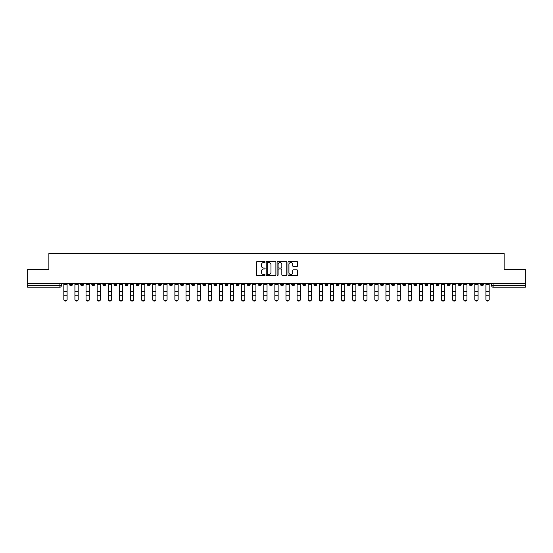 <?xml version="1.0" encoding="UTF-8"?>
<svg xmlns="http://www.w3.org/2000/svg" width="553" height="553" viewBox="0 0 553 553"><rect width="100%" height="100%" fill="white"/><g stroke="black" fill="none" stroke-linecap="round" stroke-linejoin="round"><path stroke-width="0.83" d="M265.108 262.025A0.491 0.491 0 0 0 264.617 261.534L257.193 261.534A0.698 0.698 0 0 0 256.495 262.233L256.495 274.813A0.698 0.698 0 0 0 257.193 275.512L264.617 275.512A0.491 0.491 0 0 0 265.108 275.021A0.491 0.491 0 0 0 264.617 274.537L263.657 274.537A2.24 2.24 0 0 1 261.424 272.297L261.424 271.246A2.24 2.24 0 0 1 263.657 269.014L264.617 269.014A0.491 0.491 0 0 0 265.108 268.523A0.491 0.491 0 0 0 264.617 268.032L263.657 268.032A2.24 2.24 0 0 1 261.424 265.799L261.424 264.749A2.24 2.24 0 0 1 263.657 262.516L264.617 262.516A0.491 0.491 0 0 0 265.108 262.025M436.137 283.551L436.137 284.332L438.985 284.332A1.424 1.424 0 0 1 437.561 285.756A1.424 1.424 0 0 1 436.137 284.332L436.137 283.551M369.487 283.551L369.487 284.332L372.335 284.332A1.424 1.424 0 0 1 370.911 285.756A1.424 1.424 0 0 1 369.487 284.332L369.487 283.551M358.379 283.551L358.379 284.332L361.233 284.332A1.424 1.424 0 0 1 359.809 285.756A1.424 1.424 0 0 1 358.379 284.332L358.379 283.551M291.735 283.551L291.735 284.332L294.583 284.332A1.424 1.424 0 0 1 293.159 285.756A1.424 1.424 0 0 1 291.735 284.332L291.735 283.551M280.627 283.551L280.627 284.332L283.475 284.332A1.424 1.424 0 0 1 282.051 285.756A1.424 1.424 0 0 1 280.627 284.332L280.627 283.551M269.525 283.551L269.525 284.332L272.373 284.332A1.424 1.424 0 0 1 270.949 285.756A1.424 1.424 0 0 1 269.525 284.332L269.525 283.551M247.309 283.551L247.309 284.332L250.156 284.332A1.424 1.424 0 0 1 248.732 285.756A1.424 1.424 0 0 1 247.309 284.332L247.309 283.551M225.092 284.332L225.092 283.551L225.092 284.332A1.424 1.424 0 0 0 226.516 285.756A1.424 1.424 0 0 1 225.092 284.332L227.94 284.332A1.424 1.424 0 0 1 226.516 285.756A1.424 1.424 0 0 0 227.94 284.332L227.94 283.551L227.94 284.332M213.983 284.332L213.983 283.551L213.983 284.332A1.424 1.424 0 0 0 215.407 285.756A1.424 1.424 0 0 1 213.983 284.332L216.831 284.332A1.424 1.424 0 0 1 215.407 285.756M202.875 284.332L202.875 283.551L202.875 284.332A1.424 1.424 0 0 0 204.299 285.756A1.424 1.424 0 0 1 202.875 284.332L205.723 284.332A1.424 1.424 0 0 1 204.299 285.756A1.424 1.424 0 0 0 205.723 284.332L205.723 283.551L205.723 284.332M191.767 283.551L191.767 284.332L194.621 284.332A1.424 1.424 0 0 1 193.191 285.756A1.424 1.424 0 0 1 191.767 284.332L191.767 283.551M180.665 283.551L180.665 284.332L183.513 284.332A1.424 1.424 0 0 1 182.089 285.756A1.424 1.424 0 0 1 180.665 284.332L180.665 283.551M169.557 283.551L169.557 284.332L172.405 284.332A1.424 1.424 0 0 1 170.981 285.756A1.424 1.424 0 0 1 169.557 284.332L169.557 283.551M158.448 284.332L158.448 283.551L158.448 284.332A1.424 1.424 0 0 0 159.872 285.756A1.424 1.424 0 0 1 158.448 284.332L161.296 284.332A1.424 1.424 0 0 1 159.872 285.756M136.232 284.332L136.232 283.551L136.232 284.332A1.424 1.424 0 0 0 137.656 285.756A1.424 1.424 0 0 1 136.232 284.332L139.079 284.332A1.424 1.424 0 0 1 137.656 285.756A1.424 1.424 0 0 0 139.079 284.332L139.079 283.551L139.079 284.332M125.123 284.332L125.123 283.551L125.123 284.332A1.424 1.424 0 0 0 126.547 285.756A1.424 1.424 0 0 1 125.123 284.332L127.971 284.332A1.424 1.424 0 0 1 126.547 285.756A1.424 1.424 0 0 0 127.971 284.332L127.971 283.551L127.971 284.332M114.015 284.332L114.015 283.551L114.015 284.332A1.424 1.424 0 0 0 115.439 285.756A1.424 1.424 0 0 1 114.015 284.332L116.863 284.332A1.424 1.424 0 0 1 115.439 285.756A1.424 1.424 0 0 0 116.863 284.332L116.863 283.551L116.863 284.332M102.913 284.332L102.913 283.551L102.913 284.332A1.424 1.424 0 0 0 104.337 285.756A1.424 1.424 0 0 1 102.913 284.332L105.761 284.332A1.424 1.424 0 0 1 104.337 285.756M91.805 284.332L91.805 283.551L91.805 284.332A1.424 1.424 0 0 0 93.229 285.756A1.424 1.424 0 0 1 91.805 284.332L94.653 284.332A1.424 1.424 0 0 1 93.229 285.756A1.424 1.424 0 0 0 94.653 284.332L94.653 283.551L94.653 284.332M80.697 284.332L80.697 283.551L80.697 284.332A1.424 1.424 0 0 0 82.121 285.756A1.424 1.424 0 0 1 80.697 284.332L83.544 284.332A1.424 1.424 0 0 1 82.121 285.756A1.424 1.424 0 0 0 83.544 284.332L83.544 283.551L83.544 284.332M296.926 266.463A0.698 0.698 0 0 0 297.625 265.765L297.625 262.233A0.698 0.698 0 0 0 296.926 261.534L288.68 261.534A0.698 0.698 0 0 0 287.982 262.233L287.982 274.813A0.698 0.698 0 0 0 288.68 275.512L296.926 275.512A0.698 0.698 0 0 0 297.625 274.813L297.625 270.548A0.698 0.698 0 0 0 296.926 269.85L293.394 269.85A0.698 0.698 0 0 0 292.696 270.548L292.696 272.664A1.866 1.866 0 0 1 290.83 274.537A1.866 1.866 0 0 1 288.956 272.664L288.956 264.382A1.866 1.866 0 0 1 290.83 262.516A1.866 1.866 0 0 1 292.696 264.382L292.696 265.765A0.698 0.698 0 0 0 293.394 266.463L296.926 266.463M27.65 283.551L27.65 269.38L48.871 269.38L48.871 253.502L504.129 253.502L504.129 269.38L525.35 269.38L525.35 283.551L27.65 283.551L27.65 285.756L61.328 285.756L61.328 283.551M275.892 262.233A0.698 0.698 0 0 0 275.187 261.534L266.94 261.534A0.698 0.698 0 0 0 266.242 262.233L266.242 274.813A0.698 0.698 0 0 0 266.94 275.512L275.187 275.512A0.698 0.698 0 0 0 275.892 274.813L275.892 262.233M277.813 261.534L286.06 261.534A0.698 0.698 0 0 1 286.758 262.233L286.758 274.813A0.698 0.698 0 0 1 286.06 275.512L282.528 275.512A0.698 0.698 0 0 1 281.83 274.813L281.83 269.712A0.698 0.698 0 0 0 281.131 269.014L278.788 269.014A0.698 0.698 0 0 0 278.09 269.712L278.09 275.021A0.491 0.491 0 0 1 277.599 275.512A0.491 0.491 0 0 1 277.108 275.021L277.108 262.233A0.698 0.698 0 0 1 277.813 261.534M491.672 283.551L491.672 285.756L525.35 285.756L525.35 287.18L493.096 287.18A1.424 1.424 0 0 1 491.672 285.756M525.35 283.551L525.35 285.756M61.328 285.756A1.424 1.424 0 0 1 59.904 287.18L27.65 287.18L27.65 285.756M483.412 283.551L483.412 284.332A1.424 1.424 0 0 1 481.988 285.756A1.424 1.424 0 0 1 480.564 284.332A1.424 1.424 0 0 0 481.988 285.756M480.564 283.551L480.564 284.332L483.412 284.332M472.303 283.551L472.303 284.332A1.424 1.424 0 0 1 470.88 285.756A1.424 1.424 0 0 1 469.456 284.332L472.303 284.332A1.424 1.424 0 0 1 470.88 285.756M469.456 283.551L469.456 284.332M461.195 283.551L461.195 284.332A1.424 1.424 0 0 1 459.771 285.756A1.424 1.424 0 0 1 458.347 284.332A1.424 1.424 0 0 0 459.771 285.756M458.347 283.551L458.347 284.332L461.195 284.332M450.087 283.551L450.087 284.332A1.424 1.424 0 0 1 448.663 285.756A1.424 1.424 0 0 1 447.239 284.332L450.087 284.332M447.239 283.551L447.239 284.332M438.985 283.551L438.985 284.332A1.424 1.424 0 0 1 437.561 285.756M427.877 283.551L427.877 284.332A1.424 1.424 0 0 1 426.453 285.756A1.424 1.424 0 0 1 425.029 284.332L427.877 284.332M425.029 283.551L425.029 284.332M416.768 283.551L416.768 284.332A1.424 1.424 0 0 1 415.344 285.756A1.424 1.424 0 0 1 413.921 284.332L416.768 284.332M413.921 283.551L413.921 284.332M405.66 283.551L405.66 284.332A1.424 1.424 0 0 1 404.236 285.756A1.424 1.424 0 0 1 402.812 284.332A1.424 1.424 0 0 0 404.236 285.756M402.812 283.551L402.812 284.332L405.66 284.332M394.552 283.551L394.552 284.332A1.424 1.424 0 0 1 393.128 285.756A1.424 1.424 0 0 1 391.704 284.332L394.552 284.332M391.704 283.551L391.704 284.332M383.443 283.551L383.443 284.332A1.424 1.424 0 0 1 382.019 285.756A1.424 1.424 0 0 1 380.595 284.332L383.443 284.332M380.595 283.551L380.595 284.332M372.335 283.551L372.335 284.332M361.233 283.551L361.233 284.332L361.233 283.551M350.125 283.551L350.125 284.332A1.424 1.424 0 0 1 348.701 285.756A1.424 1.424 0 0 1 347.277 284.332L350.125 284.332M347.277 283.551L347.277 284.332M339.017 283.551L339.017 284.332A1.424 1.424 0 0 1 337.593 285.756A1.424 1.424 0 0 1 336.169 284.332L339.017 284.332M336.169 283.551L336.169 284.332M327.908 283.551L327.908 284.332A1.424 1.424 0 0 1 326.484 285.756A1.424 1.424 0 0 1 325.06 284.332L327.908 284.332M325.06 283.551L325.06 284.332M316.8 283.551L316.8 284.332A1.424 1.424 0 0 1 315.376 285.756A1.424 1.424 0 0 1 313.952 284.332L316.8 284.332M313.952 283.551L313.952 284.332M305.691 283.551L305.691 284.332A1.424 1.424 0 0 1 304.268 285.756A1.424 1.424 0 0 1 302.844 284.332L305.691 284.332M302.844 283.551L302.844 284.332M294.583 283.551L294.583 284.332A1.424 1.424 0 0 1 293.159 285.756M283.475 283.551L283.475 284.332M272.373 284.332L272.373 283.551L272.373 284.332A1.424 1.424 0 0 1 270.949 285.756M261.265 283.551L261.265 284.332A1.424 1.424 0 0 1 259.841 285.756A1.424 1.424 0 0 1 258.417 284.332A1.424 1.424 0 0 0 259.841 285.756A1.424 1.424 0 0 0 261.265 284.332L258.417 284.332L258.417 283.551M250.156 284.332L250.156 283.551L250.156 284.332A1.424 1.424 0 0 1 248.732 285.756M239.048 283.551L239.048 284.332A1.424 1.424 0 0 1 237.624 285.756A1.424 1.424 0 0 1 236.2 284.332A1.424 1.424 0 0 0 237.624 285.756M236.2 283.551L236.2 284.332L239.048 284.332M216.831 283.551L216.831 284.332L216.831 283.551M194.621 284.332L194.621 283.551L194.621 284.332A1.424 1.424 0 0 1 193.191 285.756M183.513 284.332L183.513 283.551L183.513 284.332A1.424 1.424 0 0 1 182.089 285.756M172.405 284.332L172.405 283.551L172.405 284.332A1.424 1.424 0 0 1 170.981 285.756M161.296 283.551L161.296 284.332L161.296 283.551M150.188 284.332L150.188 283.551L150.188 284.332A1.424 1.424 0 0 1 148.764 285.756A1.424 1.424 0 0 1 147.34 284.332L150.188 284.332A1.424 1.424 0 0 1 148.764 285.756M147.34 283.551L147.34 284.332M105.761 283.551L105.761 284.332L105.761 283.551M72.436 283.551L72.436 284.332A1.424 1.424 0 0 1 71.012 285.756A1.424 1.424 0 0 1 69.588 284.332A1.424 1.424 0 0 0 71.012 285.756A1.424 1.424 0 0 0 72.436 284.332L72.436 283.551M69.588 283.551L69.588 284.332L72.436 284.332M267.714 262.516A0.491 0.491 0 0 0 267.223 263L267.223 274.046A0.491 0.491 0 0 0 267.714 274.537L268.723 274.537A2.24 2.24 0 0 0 270.963 272.297L270.963 264.749A2.24 2.24 0 0 0 268.723 262.516L267.714 262.516M281.83 264.417A1.866 1.866 0 0 0 279.956 262.551A1.866 1.866 0 0 0 278.09 264.417L278.09 267.334A0.698 0.698 0 0 0 278.788 268.032L281.131 268.032A0.698 0.698 0 0 0 281.83 267.334L281.83 264.417M63.823 299.498L63.823 299.221A1.638 1.562 0 0 0 65.461 300.791A1.638 1.562 0 0 0 67.093 299.221L67.093 299.498A1.638 1.562 180 0 1 65.461 301.06A1.638 1.562 180 0 1 63.823 299.498L63.823 295.53M63.823 283.551L63.823 299.221M67.093 283.551L67.093 299.221M74.925 299.498L74.925 299.221A1.638 1.562 0 0 0 76.563 300.791A1.638 1.562 0 0 0 78.201 299.221L78.201 299.498A1.638 1.562 180 0 1 76.563 301.06A1.638 1.562 180 0 1 74.925 299.498L74.925 295.53M86.033 299.498L86.033 299.221A1.638 1.562 0 0 0 87.671 300.791A1.638 1.562 0 0 0 89.309 299.221L89.309 299.498A1.638 1.562 180 0 1 87.671 301.06A1.638 1.562 180 0 1 86.033 299.498L86.033 295.53M74.925 283.551L74.925 299.221M78.201 283.551L78.201 299.221M86.033 283.551L86.033 299.221M89.309 283.551L89.309 299.221M97.141 299.498L97.141 299.221A1.638 1.562 0 0 0 98.78 300.791A1.638 1.562 0 0 0 100.418 299.221L100.418 299.498A1.638 1.562 180 0 1 98.78 301.06A1.638 1.562 180 0 1 97.141 299.498L97.141 295.53M108.25 299.498L108.25 299.221A1.638 1.562 0 0 0 109.888 300.791A1.638 1.562 0 0 0 111.526 299.221L111.526 299.498A1.638 1.562 180 0 1 109.888 301.06A1.638 1.562 180 0 1 108.25 299.498L108.25 295.53M119.358 299.498L119.358 299.221A1.638 1.562 0 0 0 120.996 300.791A1.638 1.562 0 0 0 122.635 299.221L122.635 299.498A1.638 1.562 180 0 1 120.996 301.06A1.638 1.562 180 0 1 119.358 299.498L119.358 295.53M97.141 283.551L97.141 299.221M100.418 283.551L100.418 299.221M108.25 283.551L108.25 299.221M111.526 283.551L111.526 299.221M119.358 283.551L119.358 299.221M122.635 283.551L122.635 299.221M130.467 299.498L130.467 299.221A1.638 1.562 0 0 0 132.105 300.791A1.638 1.562 0 0 0 133.743 299.221L133.743 299.498A1.638 1.562 180 0 1 132.105 301.06A1.638 1.562 180 0 1 130.467 299.498L130.467 295.53M130.467 283.551L130.467 299.221M133.743 283.551L133.743 299.221M141.575 299.498L141.575 299.221A1.638 1.562 0 0 0 143.213 300.791A1.638 1.562 0 0 0 144.851 299.221L144.851 299.498A1.638 1.562 180 0 1 143.213 301.06A1.638 1.562 180 0 1 141.575 299.498L141.575 295.53M141.575 283.551L141.575 299.221M144.851 283.551L144.851 299.221M152.683 299.498L152.683 299.221A1.638 1.562 0 0 0 154.315 300.791A1.638 1.562 0 0 0 155.953 299.221L155.953 299.498A1.638 1.562 180 0 1 154.315 301.06A1.638 1.562 180 0 1 152.683 299.498L152.683 295.53M152.683 283.551L152.683 299.221M155.953 283.551L155.953 299.221M163.785 299.498L163.785 299.221A1.638 1.562 0 0 0 165.423 300.791A1.638 1.562 0 0 0 167.061 299.221L167.061 299.498A1.638 1.562 180 0 1 165.423 301.06A1.638 1.562 180 0 1 163.785 299.498L163.785 295.53M163.785 283.551L163.785 299.221M167.061 283.551L167.061 299.221M174.893 299.498L174.893 299.221A1.638 1.562 0 0 0 176.531 300.791A1.638 1.562 0 0 0 178.17 299.221L178.17 299.498A1.638 1.562 180 0 1 176.531 301.06A1.638 1.562 180 0 1 174.893 299.498L174.893 295.53M186.002 299.498L186.002 299.221A1.638 1.562 0 0 0 187.64 300.791A1.638 1.562 0 0 0 189.278 299.221L189.278 299.498A1.638 1.562 180 0 1 187.64 301.06A1.638 1.562 180 0 1 186.002 299.498L186.002 295.53M197.11 299.498L197.11 299.221A1.638 1.562 0 0 0 198.748 300.791A1.638 1.562 0 0 0 200.386 299.221L200.386 299.498A1.638 1.562 180 0 1 198.748 301.06A1.638 1.562 180 0 1 197.11 299.498L197.11 295.53M208.218 299.498L208.218 299.221A1.638 1.562 0 0 0 209.857 300.791A1.638 1.562 0 0 0 211.495 299.221L211.495 299.498A1.638 1.562 180 0 1 209.857 301.06A1.638 1.562 180 0 1 208.218 299.498L208.218 295.53M219.327 299.498L219.327 299.221A1.638 1.562 0 0 0 220.965 300.791A1.638 1.562 0 0 0 222.603 299.221L222.603 299.498A1.638 1.562 180 0 1 220.965 301.06A1.638 1.562 180 0 1 219.327 299.498L219.327 295.53M230.435 299.498L230.435 299.221A1.638 1.562 0 0 0 232.073 300.791A1.638 1.562 0 0 0 233.705 299.221L233.705 299.498A1.638 1.562 180 0 1 232.073 301.06A1.638 1.562 180 0 1 230.435 299.498L230.435 295.53M174.893 283.551L174.893 299.221M178.17 283.551L178.17 299.221M186.002 283.551L186.002 299.221M189.278 283.551L189.278 299.221M197.11 283.551L197.11 299.221M200.386 283.551L200.386 299.221M208.218 283.551L208.218 299.221M211.495 283.551L211.495 299.221M219.327 283.551L219.327 299.221M222.603 283.551L222.603 299.221M230.435 283.551L230.435 299.221M233.705 283.551L233.705 299.221M241.537 299.498L241.537 299.221A1.638 1.562 0 0 0 243.175 300.791A1.638 1.562 0 0 0 244.813 299.221L244.813 299.498A1.638 1.562 180 0 1 243.175 301.06A1.638 1.562 180 0 1 241.537 299.498L241.537 295.53M241.537 283.551L241.537 299.221M244.813 283.551L244.813 299.221M252.645 299.498L252.645 299.221A1.638 1.562 0 0 0 254.283 300.791A1.638 1.562 0 0 0 255.921 299.221L255.921 299.498A1.638 1.562 180 0 1 254.283 301.06A1.638 1.562 180 0 1 252.645 299.498L252.645 295.53M252.645 283.551L252.645 299.221M255.921 283.551L255.921 299.221M263.753 299.498L263.753 299.221A1.638 1.562 0 0 0 265.392 300.791A1.638 1.562 0 0 0 267.03 299.221L267.03 299.498A1.638 1.562 180 0 1 265.392 301.06A1.638 1.562 180 0 1 263.753 299.498L263.753 295.53M263.753 283.551L263.753 299.221M267.03 283.551L267.03 299.221M274.862 299.498L274.862 299.221A1.638 1.562 0 0 0 276.5 300.791A1.638 1.562 0 0 0 278.138 299.221L278.138 299.498A1.638 1.562 180 0 1 276.5 301.06A1.638 1.562 180 0 1 274.862 299.498L274.862 295.53M274.862 283.551L274.862 299.221M278.138 283.551L278.138 299.221M285.97 299.498L285.97 299.221A1.638 1.562 0 0 0 287.608 300.791A1.638 1.562 0 0 0 289.247 299.221L289.247 299.498A1.638 1.562 180 0 1 287.608 301.06A1.638 1.562 180 0 1 285.97 299.498L285.97 295.53M285.97 283.551L285.97 299.221M289.247 283.551L289.247 299.221M297.079 299.498L297.079 299.221A1.638 1.562 0 0 0 298.717 300.791A1.638 1.562 0 0 0 300.355 299.221L300.355 299.498A1.638 1.562 180 0 1 298.717 301.06A1.638 1.562 180 0 1 297.079 299.498L297.079 295.53M297.079 283.551L297.079 299.221M300.355 283.551L300.355 299.221M308.187 299.498L308.187 299.221A1.638 1.562 0 0 0 309.825 300.791A1.638 1.562 0 0 0 311.463 299.221L311.463 299.498A1.638 1.562 180 0 1 309.825 301.06A1.638 1.562 180 0 1 308.187 299.498L308.187 295.53M308.187 283.551L308.187 299.221M311.463 283.551L311.463 299.221M319.295 299.498L319.295 299.221A1.638 1.562 0 0 0 320.927 300.791A1.638 1.562 0 0 0 322.565 299.221L322.565 299.498A1.638 1.562 180 0 1 320.927 301.06A1.638 1.562 180 0 1 319.295 299.498L319.295 295.53M319.295 283.551L319.295 299.221M322.565 283.551L322.565 299.221M330.397 299.498L330.397 299.221A1.638 1.562 0 0 0 332.035 300.791A1.638 1.562 0 0 0 333.673 299.221L333.673 299.498A1.638 1.562 180 0 1 332.035 301.06A1.638 1.562 180 0 1 330.397 299.498L330.397 295.53M330.397 283.551L330.397 299.221M333.673 283.551L333.673 299.221M341.505 299.498L341.505 299.221A1.638 1.562 0 0 0 343.143 300.791A1.638 1.562 0 0 0 344.782 299.221L344.782 299.498A1.638 1.562 180 0 1 343.143 301.06A1.638 1.562 180 0 1 341.505 299.498L341.505 295.53M341.505 283.551L341.505 299.221M344.782 283.551L344.782 299.221M352.614 299.498L352.614 299.221A1.638 1.562 0 0 0 354.252 300.791A1.638 1.562 0 0 0 355.89 299.221L355.89 299.498A1.638 1.562 180 0 1 354.252 301.06A1.638 1.562 180 0 1 352.614 299.498L352.614 295.53M352.614 283.551L352.614 299.221M355.89 283.551L355.89 299.221M363.722 299.498L363.722 299.221A1.638 1.562 0 0 0 365.36 300.791A1.638 1.562 0 0 0 366.998 299.221L366.998 299.498A1.638 1.562 180 0 1 365.36 301.06A1.638 1.562 180 0 1 363.722 299.498L363.722 295.53M363.722 283.551L363.722 299.221M366.998 283.551L366.998 299.221M374.83 299.498L374.83 299.221A1.638 1.562 0 0 0 376.469 300.791A1.638 1.562 0 0 0 378.107 299.221L378.107 299.498A1.638 1.562 180 0 1 376.469 301.06A1.638 1.562 180 0 1 374.83 299.498L374.83 295.53M374.83 283.551L374.83 299.221M378.107 283.551L378.107 299.221M385.939 299.498L385.939 299.221A1.638 1.562 0 0 0 387.577 300.791A1.638 1.562 0 0 0 389.215 299.221L389.215 299.498A1.638 1.562 180 0 1 387.577 301.06A1.638 1.562 180 0 1 385.939 299.498L385.939 295.53M385.939 283.551L385.939 299.221M389.215 283.551L389.215 299.221M397.047 299.498L397.047 299.221A1.638 1.562 0 0 0 398.685 300.791A1.638 1.562 0 0 0 400.317 299.221L400.317 299.498A1.638 1.562 180 0 1 398.685 301.06A1.638 1.562 180 0 1 397.047 299.498L397.047 295.53M397.047 283.551L397.047 299.221M400.317 283.551L400.317 299.221M408.149 299.498L408.149 299.221A1.638 1.562 0 0 0 409.787 300.791A1.638 1.562 0 0 0 411.425 299.221L411.425 299.498A1.638 1.562 180 0 1 409.787 301.06A1.638 1.562 180 0 1 408.149 299.498L408.149 295.53M408.149 283.551L408.149 299.221M411.425 283.551L411.425 299.221M419.257 299.498L419.257 299.221A1.638 1.562 0 0 0 420.895 300.791A1.638 1.562 0 0 0 422.533 299.221L422.533 299.498A1.638 1.562 180 0 1 420.895 301.06A1.638 1.562 180 0 1 419.257 299.498L419.257 295.53M419.257 283.551L419.257 299.221M422.533 283.551L422.533 299.221M430.365 299.498L430.365 299.221A1.638 1.562 0 0 0 432.004 300.791A1.638 1.562 0 0 0 433.642 299.221L433.642 299.498A1.638 1.562 180 0 1 432.004 301.06A1.638 1.562 180 0 1 430.365 299.498L430.365 295.53M430.365 283.551L430.365 299.221M433.642 283.551L433.642 299.221M441.474 299.498L441.474 299.221A1.638 1.562 0 0 0 443.112 300.791A1.638 1.562 0 0 0 444.75 299.221L444.75 299.498A1.638 1.562 180 0 1 443.112 301.06A1.638 1.562 180 0 1 441.474 299.498L441.474 295.53M441.474 283.551L441.474 299.221M444.75 283.551L444.75 299.221M452.582 299.498L452.582 299.221A1.638 1.562 0 0 0 454.22 300.791A1.638 1.562 0 0 0 455.859 299.221L455.859 299.498A1.638 1.562 180 0 1 454.22 301.06A1.638 1.562 180 0 1 452.582 299.498L452.582 295.53M452.582 283.551L452.582 299.221M455.859 283.551L455.859 299.221M463.69 299.498L463.69 299.221A1.638 1.562 0 0 0 465.329 300.791A1.638 1.562 0 0 0 466.967 299.221L466.967 299.498A1.638 1.562 180 0 1 465.329 301.06A1.638 1.562 180 0 1 463.69 299.498L463.69 295.53M463.69 283.551L463.69 299.221M466.967 283.551L466.967 299.221M474.799 299.498L474.799 299.221A1.638 1.562 0 0 0 476.437 300.791A1.638 1.562 0 0 0 478.075 299.221L478.075 299.498A1.638 1.562 180 0 1 476.437 301.06A1.638 1.562 180 0 1 474.799 299.498L474.799 295.53M474.799 283.551L474.799 299.221M478.075 283.551L478.075 299.221M485.907 299.498L485.907 299.221A1.638 1.562 0 0 0 487.539 300.791A1.638 1.562 0 0 0 489.177 299.221L489.177 299.498A1.638 1.562 180 0 1 487.539 301.06A1.638 1.562 180 0 1 485.907 299.498L485.907 295.53M485.907 283.551L485.907 299.221M489.177 283.551L489.177 299.221M59.904 283.551L59.904 287.18M493.096 283.551L493.096 287.18M67.093 284.442L63.823 284.442M67.093 291.728L63.823 291.728M67.093 295.254L63.823 295.254M78.201 284.442L74.925 284.442M78.201 291.728L74.925 291.728M78.201 295.254L74.925 295.254M89.309 284.442L86.033 284.442M89.309 291.728L86.033 291.728M89.309 295.254L86.033 295.254M100.418 284.442L97.141 284.442M100.418 291.728L97.141 291.728M100.418 295.254L97.141 295.254M111.526 284.442L108.25 284.442M111.526 291.728L108.25 291.728M111.526 295.254L108.25 295.254M122.635 284.442L119.358 284.442M122.635 291.728L119.358 291.728M122.635 295.254L119.358 295.254M133.743 284.442L130.467 284.442M133.743 291.728L130.467 291.728M133.743 295.254L130.467 295.254M144.851 284.442L141.575 284.442M144.851 291.728L141.575 291.728M144.851 295.254L141.575 295.254M155.953 284.442L152.683 284.442M155.953 291.728L152.683 291.728M155.953 295.254L152.683 295.254M167.061 284.442L163.785 284.442M167.061 291.728L163.785 291.728M167.061 295.254L163.785 295.254M178.17 284.442L174.893 284.442M178.17 291.728L174.893 291.728M178.17 295.254L174.893 295.254M189.278 284.442L186.002 284.442M189.278 291.728L186.002 291.728M189.278 295.254L186.002 295.254M200.386 284.442L197.11 284.442M200.386 291.728L197.11 291.728M200.386 295.254L197.11 295.254M211.495 284.442L208.218 284.442M211.495 291.728L208.218 291.728M211.495 295.254L208.218 295.254M222.603 284.442L219.327 284.442M222.603 291.728L219.327 291.728M222.603 295.254L219.327 295.254M233.705 284.442L230.435 284.442M233.705 291.728L230.435 291.728M233.705 295.254L230.435 295.254M244.813 284.442L241.537 284.442M244.813 291.728L241.537 291.728M244.813 295.254L241.537 295.254M255.921 284.442L252.645 284.442M255.921 291.728L252.645 291.728M255.921 295.254L252.645 295.254M267.03 284.442L263.753 284.442M267.03 291.728L263.753 291.728M267.03 295.254L263.753 295.254M278.138 284.442L274.862 284.442M278.138 291.728L274.862 291.728M278.138 295.254L274.862 295.254M289.247 284.442L285.97 284.442M289.247 291.728L285.97 291.728M289.247 295.254L285.97 295.254M300.355 284.442L297.079 284.442M300.355 291.728L297.079 291.728M300.355 295.254L297.079 295.254M311.463 284.442L308.187 284.442M311.463 291.728L308.187 291.728M311.463 295.254L308.187 295.254M322.565 284.442L319.295 284.442M322.565 291.728L319.295 291.728M322.565 295.254L319.295 295.254M333.673 284.442L330.397 284.442M333.673 291.728L330.397 291.728M333.673 295.254L330.397 295.254M344.782 284.442L341.505 284.442M344.782 291.728L341.505 291.728M344.782 295.254L341.505 295.254M355.89 284.442L352.614 284.442M355.89 291.728L352.614 291.728M355.89 295.254L352.614 295.254M366.998 284.442L363.722 284.442M366.998 291.728L363.722 291.728M366.998 295.254L363.722 295.254M378.107 284.442L374.83 284.442M378.107 291.728L374.83 291.728M378.107 295.254L374.83 295.254M389.215 284.442L385.939 284.442M389.215 291.728L385.939 291.728M389.215 295.254L385.939 295.254M400.317 284.442L397.047 284.442M400.317 291.728L397.047 291.728M400.317 295.254L397.047 295.254M411.425 284.442L408.149 284.442M411.425 291.728L408.149 291.728M411.425 295.254L408.149 295.254M422.533 284.442L419.257 284.442M422.533 291.728L419.257 291.728M422.533 295.254L419.257 295.254M433.642 284.442L430.365 284.442M433.642 291.728L430.365 291.728M433.642 295.254L430.365 295.254M444.75 284.442L441.474 284.442M444.75 291.728L441.474 291.728M444.75 295.254L441.474 295.254M455.859 284.442L452.582 284.442M455.859 291.728L452.582 291.728M455.859 295.254L452.582 295.254M466.967 284.442L463.69 284.442M466.967 291.728L463.69 291.728M466.967 295.254L463.69 295.254M478.075 284.442L474.799 284.442M478.075 291.728L474.799 291.728M478.075 295.254L474.799 295.254M489.177 284.442L485.907 284.442M489.177 291.728L485.907 291.728M489.177 295.254L485.907 295.254"/></g></svg>
